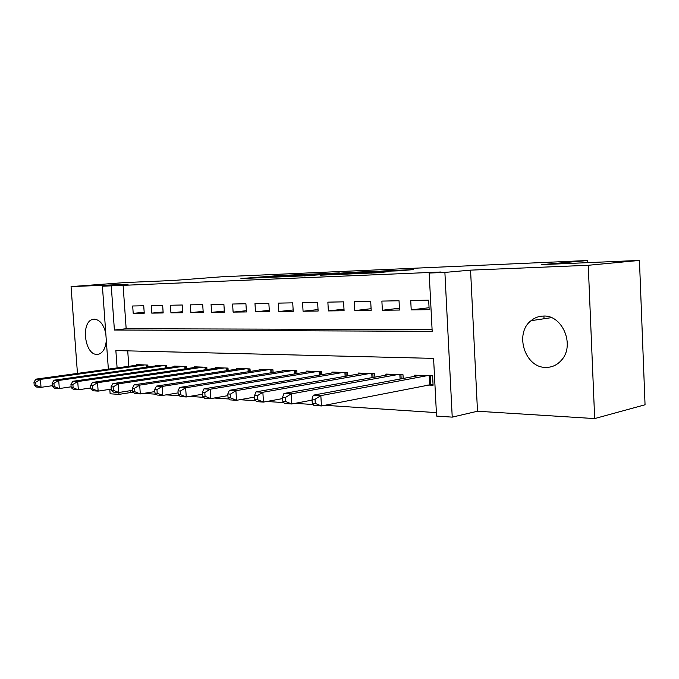 <?xml version="1.0" encoding="UTF-8"?>
<svg xmlns="http://www.w3.org/2000/svg" width="679" height="679" viewBox="0 0 679 679"><rect width="100%" height="100%" fill="white"/><g stroke="black" fill="none" stroke-linecap="round" stroke-linejoin="round"><path stroke-width="1.02" d="M306.068 274.333L279.723 275.496L240.918 278.568L266.839 277.456L306.068 274.333M543.438 316.058C538.795 316.142 534.653 317.687 531.02 320.692C514.198 333.423 524.884 367.806 545.738 367.407C551.934 367.483 557.187 365.064 561.499 360.142C575.249 345.382 562.518 314.776 543.438 316.058M105.797 333.465C103.683 324.537 99.864 319.775 94.356 319.172L92.751 319.393C80.648 321.863 84.578 354.871 96.902 354.387L99.049 354.073C103.301 352.308 105.712 347.741 106.297 340.366M398.904 270.819L413.282 269.622L384.102 270.896L341.147 274.333L376.166 272.822L388.787 271.668L350.067 273.747L376.769 271.532L398.904 270.819M639.448 260.422L645.05 404.777L594.677 418.578L588.252 265.285L639.448 260.422L541.621 264.632L587.649 260.515L221.787 276.786L173.264 280.478L125.208 282.549L71.057 286.606L128.093 284.255L102.41 286.215L441.044 271.999L429.17 273.043L444.889 272.415L452.231 417.135L436.563 416.066L433.584 358.385L115.863 350.568L117.102 367.925M588.252 265.285L470.564 270.14L444.889 272.415M339.313 272.916L308.937 274.231L270.157 277.329L301.383 275.971L339.313 272.916M347.589 272.474L376.081 271.286L337.624 274.443L320.191 275.216L337.293 273.807L328.644 274.129L304.167 275.912L347.597 272.618M71.057 286.606L77.457 373.408M427.804 385.018L433.083 385.256L432.599 375.852L414.674 375.173L414.733 376.319M143.727 305.771L132.694 305.983L133.203 313.342L144.245 313.206L143.727 305.771M162.654 305.397L151.213 305.618L151.731 313.112L163.172 312.968L162.654 305.397M182.303 305.007L170.429 305.244L170.947 312.875L182.821 312.722L182.303 305.007M202.698 304.608L190.366 304.854L190.884 312.629L203.216 312.476L202.698 304.608M223.883 304.192L211.076 304.447L211.593 312.365L224.401 312.213L223.883 304.192M245.917 303.759L232.6 304.022L233.109 312.102L246.435 311.933L245.917 303.759M268.85 303.309L254.981 303.581L255.499 311.822L269.359 311.653L268.85 303.309M292.725 302.842L278.28 303.123L278.797 311.534L293.235 311.355L292.725 302.842M317.611 302.35L302.554 302.647L303.072 311.237L318.128 311.05L317.611 302.35M343.582 301.841L327.864 302.155L328.373 310.923L344.083 310.727L343.582 301.841M370.692 301.315L354.285 301.637L354.786 310.592L371.192 310.388L370.692 301.315M399.031 300.755L381.878 301.094L382.379 310.252L399.524 310.04L399.031 300.755M123.077 284.951L126.167 328.738L432.09 329.587M411.219 309.896L429.162 309.666L428.67 300.169L410.727 300.525L411.219 309.896L429.069 307.723M130.529 390.654L130.657 392.538L133.933 392.759M143.625 393.396L156.187 394.219M166.109 394.864L179.434 395.738M189.594 396.409L203.742 397.342M214.165 398.021L229.188 399.006M239.882 399.71L255.847 400.763M266.83 401.484L283.822 402.596M295.11 403.334L313.206 404.523M324.808 405.287L436.385 412.611M127.72 350.856L128.815 366.304M136.835 365.192L136.793 364.631L147.835 365.056L147.971 366.966M155.364 365.922L155.33 365.336L166.771 365.769L166.907 367.789M174.588 366.685L174.545 366.066L186.419 366.516L186.564 368.638M194.525 367.475L194.483 366.821L206.815 367.288L206.959 369.529M215.235 368.298L215.192 367.611L228 368.094L228.152 370.462M236.759 369.147L236.708 368.425L250.025 368.926L250.186 371.447M259.132 370.047L259.089 369.274L272.95 369.8L273.111 372.465M282.422 370.972L282.371 370.157L296.808 370.7L296.978 373.543M306.687 371.948L306.636 371.073L321.676 371.642L321.854 374.672M331.972 372.966L331.921 372.033L347.614 372.627L347.801 375.869M358.368 374.027L358.308 373.034L374.698 373.654L374.893 377.125M385.927 375.147L385.867 374.078L402.995 374.723L403.199 378.466M587.734 262.646L587.649 260.515M470.564 270.14L477.498 411.236L594.677 418.578M477.498 411.236L452.231 417.135M130.657 392.538L118.986 394.389L110.125 393.786L109.811 389.339M111.254 285.859L114.403 330.028L432.183 331.335L429.17 273.043M108.36 369.13L102.41 286.215M118.85 392.487L118.986 394.389M126.167 328.738L114.403 330.028M133.203 313.342L144.177 312.255M151.731 313.112L163.104 311.975M170.947 312.875L182.744 311.678M190.884 312.629L203.14 311.364M211.593 312.365L224.325 311.041M233.109 312.102L246.358 310.702M255.499 311.822L269.283 310.345M278.797 311.534L293.158 309.964M303.072 311.237L318.035 309.565M328.373 310.923L343.998 309.149M354.786 310.592L371.099 308.699M382.379 310.252L399.43 308.224M544.04 318.748L543.921 316.066M312.646 274.095L275.818 276.99L312.646 274.095M352.418 272.585L330.698 273.892L352.418 272.585L352.452 273.23M139.993 364.759L35.97 379.137L40.434 379.4L41.037 387.336L52.275 385.706M35.97 385.375L41.037 387.336L36.573 387.038L34.196 385.256L35.97 385.375L35.732 382.192L33.95 382.082L34.196 385.256M35.732 382.192L40.434 379.4L144.593 364.929M33.95 382.082L35.97 379.137M158.64 365.463L54.074 380.189L58.717 380.452L59.319 388.549L71.134 386.809M54.184 386.546L59.319 388.549L54.676 388.235L52.325 386.427L54.184 386.546L53.938 383.312L52.088 383.194L52.325 386.427M53.938 383.312L58.717 380.452L163.41 365.642M52.088 383.194L54.074 380.189M177.983 366.193L72.908 381.275L77.729 381.556L78.34 389.805L90.765 387.938M73.12 387.768L78.34 389.805L73.51 389.491L71.193 387.65L73.12 387.768L72.882 384.467L70.947 384.348L71.193 387.65M72.882 384.467L77.729 381.556L182.931 366.38M70.947 384.348L72.908 381.275M198.047 366.957L92.505 382.413L97.538 382.701L98.149 391.121L111.229 389.118M92.845 389.05L98.149 391.121L93.116 390.79L90.842 388.914L92.845 389.05L92.599 385.672L90.596 385.553L90.842 388.914M92.599 385.672L97.538 382.701L203.191 367.152M90.596 385.553L92.505 382.413M218.893 367.746L112.935 383.593L118.171 383.898L118.783 392.496L132.566 390.332M113.401 390.374L118.783 392.496L113.546 392.148L111.305 390.238L113.401 390.374L113.155 386.928L111.059 386.801L111.305 390.238M113.155 386.928L118.171 383.898L224.231 367.95M111.059 386.801L112.935 383.593M240.561 368.57L134.23 384.823L139.696 385.137L140.307 393.922L154.837 391.596M134.841 391.758L140.307 393.922L134.841 393.557L132.651 391.622L134.841 391.758L134.595 388.244L132.405 388.108L132.651 391.622M134.595 388.244L139.696 385.137L246.112 368.782M132.405 388.108L134.23 384.823M263.096 369.427L156.459 386.113L162.162 386.436L162.782 395.416L178.102 392.895M157.214 393.209L162.782 395.416L157.07 395.034L154.939 393.056L157.214 393.209L156.968 389.61L154.685 389.474L154.939 393.056M156.968 389.61L162.162 386.436L268.867 369.639M154.685 389.474L156.459 386.113M286.546 370.31L179.672 387.454L185.639 387.794L186.258 396.977L202.444 394.244M180.606 394.72L186.258 396.977L180.291 396.578L178.221 394.567L180.606 394.72L180.359 391.045L177.966 390.9L178.221 394.567M180.359 391.045L185.639 387.794L292.564 370.539M177.966 390.9L179.672 387.454M310.982 371.235L203.955 388.855L210.201 389.22L210.813 398.607L227.923 395.636M205.066 396.298L210.813 398.607L204.566 398.191L202.563 396.137L205.066 396.298L204.812 392.538L202.317 392.386L202.563 396.137M204.812 392.538L210.201 389.22L317.254 371.472M202.317 392.386L203.955 388.855M336.461 372.202L229.366 390.323L235.91 390.705L236.521 400.313L254.625 397.079M230.673 397.953L236.521 400.313L229.986 399.88L228.059 397.784L230.673 397.953L230.427 394.109L227.813 393.947L228.059 397.784M230.427 394.109L235.91 390.705L342.997 372.448M227.813 393.947L229.366 390.323M363.044 373.212L256 391.868L262.858 392.267L263.469 402.095L282.642 398.573M257.519 399.685L263.469 402.095L256.611 401.645L254.778 399.507L257.519 399.685L257.273 395.747L254.532 395.577L254.778 399.507M257.273 395.747L262.858 392.267L369.868 373.475M254.532 395.577L256 391.868M390.815 374.265L283.932 393.481L291.13 393.896L291.741 403.98L312.077 400.109M285.689 401.51L291.741 403.98L284.543 403.496L282.812 401.323L285.689 401.51L285.443 397.47L282.566 397.3L282.812 401.323M285.443 397.47L291.13 393.896L397.953 374.536M282.566 397.3L283.932 393.481M419.851 375.368L313.274 395.178L320.836 395.619L321.447 405.949L433.032 384.238M315.285 403.419L321.447 405.949L313.885 405.448L312.255 403.224L315.285 403.419L315.039 399.286L312.017 399.099L312.255 403.224M315.039 399.286L320.836 395.619L427.32 375.648M312.017 399.099L313.274 395.178M279.765 276.226L279.723 275.496M283.83 275.691L283.805 275.25M316.244 274.774L316.21 274.189M336.64 274.52L336.597 273.875M339.373 274.299L339.33 273.561M343.795 273.943L343.752 273.289M371.515 273.102L371.481 272.483M376.115 272.822L376.081 272.203M146.622 367.152L146.477 365.005M147.623 367.016L147.487 365.039M165.455 367.993L165.303 365.718M166.465 367.848L166.321 365.752M184.985 368.867L184.824 366.456M186.004 368.722L185.851 366.499M205.262 369.783L205.092 367.22M206.28 369.631L206.127 367.263M226.319 370.742L226.141 368.026M227.346 370.59L227.185 368.06M248.2 371.752L248.022 368.85M249.244 371.591L249.074 368.892M270.972 372.813L270.777 369.716M272.016 372.644L271.838 369.758M294.678 373.925L294.474 370.615M295.721 373.747L295.535 370.649M319.368 375.097L319.164 371.549M320.429 374.918L320.233 371.591M345.119 376.336L344.907 372.525M346.188 376.149L345.984 372.567M371.999 377.651L371.769 373.543M373.068 377.456L372.856 373.586M400.084 379.043L399.846 374.604M401.162 378.84L400.933 374.647M429.663 384.654L429.196 375.725M430.749 384.492L430.291 375.759M531.02 320.692L551.399 317.653M92.751 319.393L94.831 319.189M318.519 274.588L318.485 273.976M337.336 274.469L337.293 273.807M354.217 273.085L354.175 272.423"/></g></svg>
